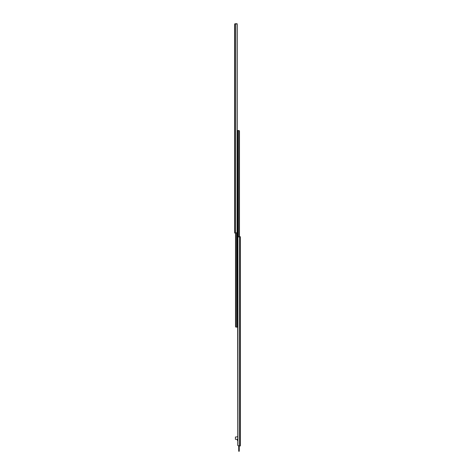 <?xml version="1.0" encoding="UTF-8"?>
<svg xmlns="http://www.w3.org/2000/svg" width="475" height="475" viewBox="0 0 475 475"><rect width="100%" height="100%" fill="white"/><g stroke="black" fill="none" stroke-linecap="round" stroke-linejoin="round"><path stroke-width="0.71" d="M234.84 23.898L234.686 24.278M234.674 219.842L234.674 221.902M234.692 231.622L234.674 222.799M234.674 24.255L234.674 233.029L237.061 232.708A0.885 0.623 90 0 0 237.203 232.144L237.203 24.635A0.885 0.623 90 0 0 237.061 24.071L234.905 23.75M237.15 24.219L237.15 23.75L235.404 23.75L235.404 233.029M237.203 131.551L237.5 327.115L236.117 327.115L235.541 326.646M235.529 326.527L235.529 233.029L235.529 326.527A0.588 0.588 0 0 0 235.725 326.966L235.998 327.103M235.725 233.029L235.725 326.966M236.651 233.005L236.651 327.115L236.117 327.115M237.203 439.316L237.352 440.361L237.203 439.316L235.41 439.316L235.41 437.036L237.797 436.745L237.5 130.554L239.002 130.566M237.5 131.551L237.5 130.554M239.275 236.704L239.275 130.702A0.588 0.588 0 0 1 239.471 131.142L239.471 236.704L239.459 131.023M238.349 236.728L238.349 130.554L239.275 130.702M240.326 432.185L240.326 432.624M240.326 429.679L240.326 430.124M240.326 435.189L240.326 435.563M240.326 444.273L240.326 444.57M240.326 441.625L240.326 443.686M240.326 237.037L240.326 236.704L240.326 237.037M238.723 445.983L238.723 450.662L238.723 445.983L237.939 445.663L240.326 445.983L240.326 236.704L237.939 237.025A0.885 0.623 -90 0 0 237.797 237.589L237.797 445.099L237.797 440.657L237.352 440.361M237.797 445.099A0.885 0.623 -90 0 0 237.939 445.663L237.939 237.025M235.41 439.316L235.41 437.036M239.252 450.662L239.252 445.983L239.263 451.238L238.735 451.25L239.263 451.238L239.252 450.662L238.735 450.662L238.723 451.238L238.735 445.983M235.018 23.75L235.018 233.029M237.061 24.071L237.061 232.708M239.982 445.983L239.982 236.704M239.596 445.983L239.596 236.704"/></g></svg>
